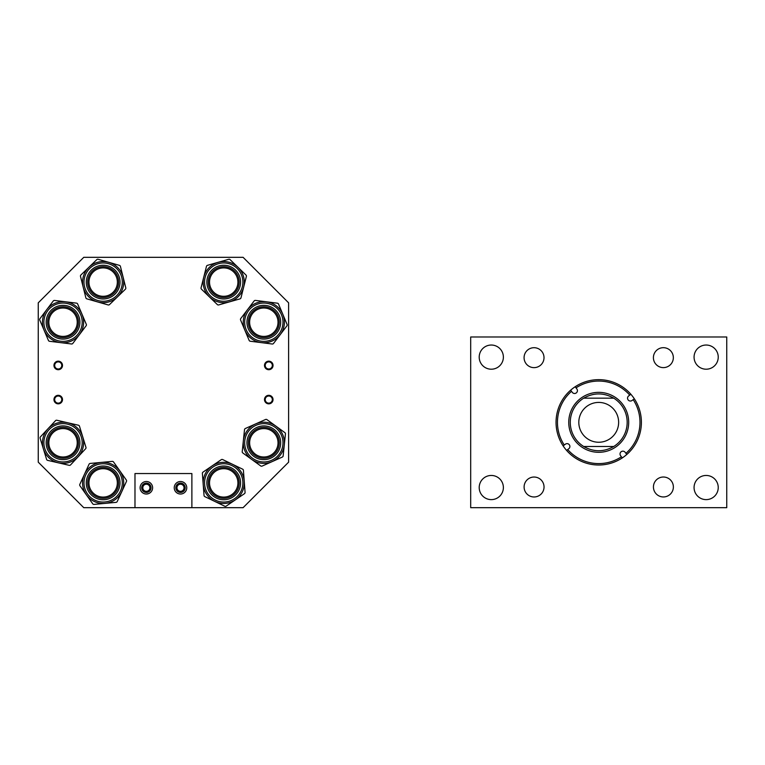<?xml version="1.0" encoding="UTF-8"?>
<svg xmlns="http://www.w3.org/2000/svg" width="765" height="765" viewBox="0 0 765 765"><rect width="100%" height="100%" fill="white"/><g stroke="black" fill="none" stroke-linecap="round" stroke-linejoin="round"><path stroke-width="1.15" d="M479.206 357.121A12.087 12.087 0 0 0 491.293 369.208A12.087 12.087 0 0 0 503.38 357.121A12.087 12.087 0 0 0 491.293 345.034A12.087 12.087 0 0 0 479.206 357.121M694.065 487.534A12.087 12.087 0 0 0 706.152 499.622A12.087 12.087 0 0 0 718.239 487.534A12.087 12.087 0 0 0 706.152 475.457A12.087 12.087 0 0 0 694.065 487.534M653.434 486.989A9.974 9.974 0 0 0 663.398 496.954A9.974 9.974 0 0 0 673.372 486.989A9.974 9.974 0 0 0 663.398 477.016A9.974 9.974 0 0 0 653.434 486.989M524.073 357.676A9.974 9.974 0 0 0 534.047 367.64A9.974 9.974 0 0 0 544.011 357.676A9.974 9.974 0 0 0 534.047 347.702A9.974 9.974 0 0 0 524.073 357.676M653.406 357.657A9.974 9.974 0 0 0 663.379 367.621A9.974 9.974 0 0 0 673.343 357.657A9.974 9.974 0 0 0 663.379 347.683A9.974 9.974 0 0 0 653.406 357.657M524.102 487.009A9.974 9.974 0 0 0 534.066 496.973A9.974 9.974 0 0 0 544.039 487.009A9.974 9.974 0 0 0 534.066 477.035A9.974 9.974 0 0 0 524.102 487.009M694.065 357.121A12.087 12.087 0 0 0 706.152 369.208A12.087 12.087 0 0 0 718.239 357.121A12.087 12.087 0 0 0 706.152 345.034A12.087 12.087 0 0 0 694.065 357.121M479.206 487.534A12.087 12.087 0 0 0 491.293 499.622A12.087 12.087 0 0 0 503.38 487.534A12.087 12.087 0 0 0 491.293 475.457A12.087 12.087 0 0 0 479.206 487.534M726.75 336.983L726.75 507.683L470.695 507.683L470.695 336.983L726.75 336.983M234.807 292.861A15.443 15.443 0 0 0 234.472 271.02A15.443 15.443 0 0 0 212.641 271.355A15.443 15.443 0 0 0 212.966 293.186A15.443 15.443 0 0 0 234.807 292.861A15.443 15.443 0 0 1 212.966 293.186A15.443 15.443 0 0 1 212.641 271.355A15.443 15.443 0 0 0 212.966 293.186A15.443 15.443 0 0 0 234.807 292.861M208.96 267.779A20.579 20.579 0 0 1 238.049 267.339A20.579 20.579 0 0 1 229.347 301.898L218.714 304.919A1.425 1.425 0 0 1 217.337 304.575L201.463 289.17A1.425 1.425 0 0 1 201.071 287.803L206.474 266.354A1.425 1.425 0 0 1 207.458 265.34L218.102 262.309A20.579 20.579 0 0 1 238.489 296.428A20.579 20.579 0 0 1 209.4 296.868A20.579 20.579 0 0 1 208.96 267.779A20.579 20.579 0 0 0 209.4 296.868A20.579 20.579 0 0 0 238.489 296.428M218.102 262.309L228.735 259.287A1.425 1.425 0 0 1 230.112 259.641L245.986 275.037A1.425 1.425 0 0 1 246.378 276.404L240.975 297.853A1.425 1.425 0 0 1 239.99 298.876L229.347 301.898M248.51 320.258A15.443 15.443 0 0 0 261.879 337.528A15.443 15.443 0 0 0 279.149 324.159A15.443 15.443 0 0 0 265.78 306.889A15.443 15.443 0 0 0 248.51 320.258A15.443 15.443 0 0 1 265.78 306.889A15.443 15.443 0 0 1 279.149 324.159A15.443 15.443 0 0 0 265.78 306.889A15.443 15.443 0 0 0 248.51 320.258M266.421 301.793A20.579 20.579 0 0 1 284.236 324.8A20.579 20.579 0 0 1 261.228 342.615A20.579 20.579 0 0 1 243.413 319.617A20.579 20.579 0 0 1 266.421 301.793A20.579 20.579 0 0 1 280.21 334.659A20.579 20.579 0 0 1 261.228 342.615L250.26 341.228A1.425 1.425 0 0 1 249.132 340.368L240.573 319.971A1.425 1.425 0 0 1 240.755 318.556L254.143 300.951A1.425 1.425 0 0 1 255.453 300.406L277.389 303.189A1.425 1.425 0 0 1 278.527 304.049L287.076 324.446A1.425 1.425 0 0 1 286.904 325.861L273.516 343.466A1.425 1.425 0 0 1 272.206 344.011L261.228 342.615M276.328 451.866A15.443 15.443 0 0 0 272.895 430.293A15.443 15.443 0 0 0 251.331 433.726A15.443 15.443 0 0 0 254.755 455.29A15.443 15.443 0 0 0 276.328 451.866A15.443 15.443 0 0 1 254.755 455.29A15.443 15.443 0 0 1 251.331 433.726A15.443 15.443 0 0 0 254.755 455.29A15.443 15.443 0 0 0 276.328 451.866M247.172 430.705A20.579 20.579 0 0 1 275.916 426.143A20.579 20.579 0 0 1 272.206 461.582L262.108 466.086A1.425 1.425 0 0 1 260.693 465.942L242.792 452.947A1.425 1.425 0 0 1 242.218 451.656L244.513 429.653A1.425 1.425 0 0 1 245.345 428.505L265.551 419.497A1.425 1.425 0 0 1 266.966 419.641L275.916 426.143A20.579 20.579 0 0 1 280.478 454.879A20.579 20.579 0 0 1 251.742 459.449A20.579 20.579 0 0 1 247.172 430.705A20.579 20.579 0 0 0 251.742 459.449A20.579 20.579 0 0 0 280.478 454.879M275.916 426.143L284.857 432.636A1.425 1.425 0 0 1 285.441 433.937L283.146 455.93A1.425 1.425 0 0 1 282.304 457.078L272.206 461.582M236.481 474.195A15.443 15.443 0 0 0 215.022 470.14A15.443 15.443 0 0 0 210.968 491.599A15.443 15.443 0 0 0 232.426 495.653A15.443 15.443 0 0 0 236.481 474.195A15.443 15.443 0 0 0 215.022 470.14A15.443 15.443 0 0 0 210.968 491.599A15.443 15.443 0 0 0 232.426 495.653A15.443 15.443 0 0 0 236.481 474.195M206.722 494.486A20.579 20.579 0 0 1 212.125 465.895A20.579 20.579 0 0 1 244.245 481.357L245.068 492.383A1.425 1.425 0 0 1 244.456 493.664L226.182 506.124A1.425 1.425 0 0 1 224.767 506.229L204.838 496.638A1.425 1.425 0 0 1 204.035 495.462L202.381 473.411A1.425 1.425 0 0 1 202.993 472.129L212.125 465.895A20.579 20.579 0 0 1 240.717 471.297A20.579 20.579 0 0 1 235.314 499.889A20.579 20.579 0 0 1 206.722 494.486A20.579 20.579 0 0 0 235.314 499.889A20.579 20.579 0 0 0 240.717 471.297M212.125 465.895L221.267 459.669A1.425 1.425 0 0 1 222.682 459.564L242.61 469.155A1.425 1.425 0 0 1 243.413 470.322L244.245 481.357A20.579 20.579 0 0 1 235.314 499.889M576.102 439.579A28.448 28.448 0 0 1 583.714 398.163A28.448 28.448 0 0 0 583.714 446.502C593.726 452.144 603.728 452.144 613.731 446.502A28.448 28.448 0 0 0 613.731 398.163C603.728 392.522 593.726 392.522 583.714 398.163L613.731 398.163M574.888 440.506A29.978 29.978 0 0 1 580.549 398.489A29.978 29.978 0 0 1 622.557 404.159A29.978 29.978 0 0 1 616.896 446.167A29.978 29.978 0 0 1 574.888 440.506M628.132 399.904A2.85 2.85 0 0 0 632.12 400.449L633.181 399.636A41.262 41.262 0 0 1 625.942 453.339L625.139 452.278A2.85 2.85 0 0 0 621.151 451.742A2.85 2.85 0 0 0 620.606 455.73L621.419 456.791A41.262 41.262 0 0 1 567.707 449.552L568.778 448.739A2.85 2.85 0 0 0 569.313 444.752A2.85 2.85 0 0 0 565.325 444.216L564.264 445.029A41.262 41.262 0 0 1 571.503 391.317L572.316 392.378A2.85 2.85 0 0 0 576.303 392.914A2.85 2.85 0 0 0 576.839 388.926L576.026 387.865A41.262 41.262 0 0 1 629.738 395.113L628.677 395.916A2.85 2.85 0 0 0 628.132 399.904M629.738 395.113L630.857 394.252A42.677 42.677 0 0 1 634.309 398.775L633.181 399.636M625.942 453.339L626.803 454.467A42.677 42.677 0 0 0 634.309 398.775M626.803 454.467A42.677 42.677 0 0 1 622.28 457.919L621.419 456.791M567.707 449.552L566.588 450.413A42.677 42.677 0 0 0 622.28 457.919M566.588 450.413A42.677 42.677 0 0 1 563.136 445.88L564.264 445.029M621.352 405.077A28.448 28.448 0 0 1 613.731 446.502L583.714 446.502M630.857 394.252A42.677 42.677 0 0 0 575.165 386.746L576.026 387.865M571.503 391.317L570.642 390.198A42.677 42.677 0 0 0 563.136 445.88M570.642 390.198A42.677 42.677 0 0 1 575.165 386.746M578.809 422.328A19.919 19.919 0 0 0 598.727 442.247A19.919 19.919 0 0 0 618.636 422.328A19.919 19.919 0 0 0 598.727 402.419A19.919 19.919 0 0 0 578.809 422.328M54.678 399.579A3.557 3.557 0 0 0 58.236 403.136A3.557 3.557 0 0 0 61.793 399.579A3.557 3.557 0 0 0 58.236 396.021A3.557 3.557 0 0 0 54.678 399.579M53.961 399.579A4.265 4.265 0 0 0 58.236 403.844A4.265 4.265 0 0 0 62.501 399.579A4.265 4.265 0 0 0 58.236 395.314A4.265 4.265 0 0 0 53.961 399.579M54.678 365.441A3.557 3.557 0 0 0 58.236 368.988A3.557 3.557 0 0 0 61.793 365.441A3.557 3.557 0 0 0 58.236 361.883A3.557 3.557 0 0 0 54.678 365.441M53.961 365.441A4.265 4.265 0 0 0 58.236 369.705A4.265 4.265 0 0 0 62.501 365.441A4.265 4.265 0 0 0 58.236 361.166A4.265 4.265 0 0 0 53.961 365.441M265.206 399.579A3.557 3.557 0 0 0 268.764 403.136A3.557 3.557 0 0 0 272.321 399.579A3.557 3.557 0 0 0 268.764 396.021A3.557 3.557 0 0 0 265.206 399.579M264.499 399.579A4.265 4.265 0 0 0 268.764 403.844A4.265 4.265 0 0 0 273.038 399.579A4.265 4.265 0 0 0 268.764 395.314A4.265 4.265 0 0 0 264.499 399.579M265.206 365.441A3.557 3.557 0 0 0 268.764 368.988A3.557 3.557 0 0 0 272.321 365.441A3.557 3.557 0 0 0 268.764 361.883A3.557 3.557 0 0 0 265.206 365.441M264.499 365.441A4.265 4.265 0 0 0 268.764 369.705A4.265 4.265 0 0 0 273.038 365.441A4.265 4.265 0 0 0 268.764 361.166A4.265 4.265 0 0 0 264.499 365.441M149.911 487.764A3.548 3.548 0 0 1 146.364 491.321A3.548 3.548 0 0 1 142.806 487.764A3.548 3.548 0 0 1 146.364 484.216A3.548 3.548 0 0 1 149.911 487.764M184.049 487.764A3.548 3.548 0 0 1 180.502 491.321A3.548 3.548 0 0 1 176.954 487.764A3.548 3.548 0 0 1 180.502 484.216A3.548 3.548 0 0 1 184.049 487.764M288.615 302.835L288.615 462.165L243.088 507.683L191.881 507.683L191.881 473.545L134.984 473.545L134.984 507.683L83.767 507.683L38.25 462.165L38.25 302.835L83.767 257.317L243.088 257.317L288.615 302.835M78.087 446.263A15.443 15.443 0 0 0 66.507 427.74A15.443 15.443 0 0 0 47.985 439.32A15.443 15.443 0 0 0 59.565 457.843A15.443 15.443 0 0 0 78.087 446.263A15.443 15.443 0 0 1 59.565 457.843A15.443 15.443 0 0 1 47.985 439.32A15.443 15.443 0 0 0 59.565 457.843A15.443 15.443 0 0 0 78.087 446.263M42.983 438.173A20.579 20.579 0 0 1 67.655 422.739A20.579 20.579 0 0 1 78.087 456.82L70.552 464.91A1.425 1.425 0 0 1 69.194 465.321L47.64 460.358A1.425 1.425 0 0 1 46.598 459.392L40.124 438.24A1.425 1.425 0 0 1 40.44 436.853L55.52 420.674A1.425 1.425 0 0 1 56.878 420.262L67.655 422.739A20.579 20.579 0 0 1 83.089 447.41A20.579 20.579 0 0 1 58.417 462.844A20.579 20.579 0 0 1 42.983 438.173A20.579 20.579 0 0 0 58.417 462.844A20.579 20.579 0 0 0 83.089 447.41M67.655 422.739L78.432 425.225A1.425 1.425 0 0 1 79.474 426.191L85.948 447.343A1.425 1.425 0 0 1 85.632 448.73L78.087 456.82M47.707 320.334A15.443 15.443 0 0 0 61.162 337.537A15.443 15.443 0 0 0 78.365 324.083A15.443 15.443 0 0 0 64.91 306.88A15.443 15.443 0 0 0 47.707 320.334A15.443 15.443 0 0 1 64.91 306.88A15.443 15.443 0 0 1 78.365 324.083A15.443 15.443 0 0 0 64.91 306.88A15.443 15.443 0 0 0 47.707 320.334M65.541 301.783A20.579 20.579 0 0 1 83.462 324.714A20.579 20.579 0 0 1 60.531 342.634A20.579 20.579 0 0 1 42.611 319.703A20.579 20.579 0 0 1 65.541 301.783A20.579 20.579 0 0 1 79.474 334.582A20.579 20.579 0 0 1 60.531 342.634L49.562 341.286A1.425 1.425 0 0 1 48.425 340.435L39.77 320.076A1.425 1.425 0 0 1 39.952 318.661L53.254 300.999A1.425 1.425 0 0 1 54.564 300.444L76.51 303.131A1.425 1.425 0 0 1 77.648 303.982L86.302 324.341A1.425 1.425 0 0 1 86.12 325.756L72.818 343.418A1.425 1.425 0 0 1 71.508 343.973L60.531 342.634M118.518 481.462A15.443 15.443 0 0 0 101.707 467.52A15.443 15.443 0 0 0 87.765 484.331A15.443 15.443 0 0 0 104.576 498.273A15.443 15.443 0 0 0 118.518 481.462A15.443 15.443 0 0 0 101.707 467.52A15.443 15.443 0 0 0 87.765 484.331A15.443 15.443 0 0 0 104.576 498.273A15.443 15.443 0 0 0 118.518 481.462M82.649 484.809A20.579 20.579 0 0 1 101.229 462.414A20.579 20.579 0 0 1 121.836 491.484L117.217 501.534A1.425 1.425 0 0 1 116.06 502.356L94.038 504.412A1.425 1.425 0 0 1 92.747 503.819L79.962 485.775A1.425 1.425 0 0 1 79.828 484.36L89.056 464.259A1.425 1.425 0 0 1 90.222 463.437L101.229 462.414A20.579 20.579 0 0 1 123.624 480.984A20.579 20.579 0 0 1 105.054 503.38A20.579 20.579 0 0 1 82.649 484.809A20.579 20.579 0 0 0 105.054 503.38A20.579 20.579 0 0 0 123.624 480.984M101.229 462.414L112.235 461.381A1.425 1.425 0 0 1 113.536 461.974L126.321 480.018A1.425 1.425 0 0 1 126.455 481.434L121.836 491.484A20.579 20.579 0 0 1 105.054 503.38M114.243 271.365A15.443 15.443 0 0 0 92.402 271.001A15.443 15.443 0 0 0 92.039 292.842A15.443 15.443 0 0 0 113.88 293.205A15.443 15.443 0 0 0 114.243 271.365A15.443 15.443 0 0 0 92.402 271.001A15.443 15.443 0 0 0 92.039 292.842A15.443 15.443 0 0 0 113.88 293.205A15.443 15.443 0 0 0 114.243 271.365M88.348 296.409A20.579 20.579 0 0 1 88.836 267.32A20.579 20.579 0 0 1 123.098 277.112L125.785 287.841A1.425 1.425 0 0 1 125.393 289.208L109.5 304.585A1.425 1.425 0 0 1 108.114 304.929L86.856 298.847A1.425 1.425 0 0 1 85.862 297.824L80.497 276.375A1.425 1.425 0 0 1 80.889 275.008L96.782 259.631A1.425 1.425 0 0 1 98.159 259.278L108.793 262.319A20.579 20.579 0 0 1 117.447 296.897A20.579 20.579 0 0 1 88.348 296.409A20.579 20.579 0 0 0 117.447 296.897A20.579 20.579 0 0 0 117.925 267.798M108.793 262.319L119.426 265.359A1.425 1.425 0 0 1 120.411 266.383L123.098 277.112M180.502 494.027C175.51 492.612 175.51 492.612 180.502 494.027C185.503 492.612 185.503 492.612 180.502 494.027L179.727 493.98M180.502 481.51C175.51 482.925 175.51 482.925 180.502 481.51C185.493 482.925 185.493 482.925 180.502 481.51L181.276 481.558M148.534 493.635L146.364 494.027C141.362 492.612 141.362 492.612 146.364 494.027L145.589 493.98M146.364 481.51C141.362 482.925 141.362 482.925 146.364 481.51C151.355 482.925 151.355 482.925 146.364 481.51L147.138 481.558M174.238 487.764A6.263 6.263 0 0 0 180.502 494.027A6.263 6.263 0 0 0 186.765 487.764A6.263 6.263 0 0 0 180.502 481.51A6.263 6.263 0 0 0 174.238 487.764M150.227 492.689L149.099 493.396M140.1 487.764A6.263 6.263 0 0 0 146.364 494.027A6.263 6.263 0 0 0 152.618 487.764A6.263 6.263 0 0 0 146.364 481.51A6.263 6.263 0 0 0 140.1 487.764M141.697 487.764A4.667 4.667 0 0 0 146.364 492.431A4.667 4.667 0 0 0 151.03 487.764A4.667 4.667 0 0 0 146.364 483.098A4.667 4.667 0 0 0 141.697 487.764M175.835 487.764A4.667 4.667 0 0 0 180.502 492.431A4.667 4.667 0 0 0 185.168 487.764A4.667 4.667 0 0 0 180.502 483.098A4.667 4.667 0 0 0 175.835 487.764M134.984 507.683L191.881 507.683M222.462 267.96A14.2 14.2 0 0 0 209.581 283.366A14.2 14.2 0 0 0 224.987 296.246A14.2 14.2 0 0 0 237.867 280.851A14.2 14.2 0 0 0 222.462 267.96M89.218 284.915A14.2 14.2 0 0 0 105.953 296.026A14.2 14.2 0 0 0 117.064 279.292A14.2 14.2 0 0 0 100.33 268.18A14.2 14.2 0 0 0 89.218 284.915M77.236 322.208A14.2 14.2 0 0 0 63.036 308.008A14.2 14.2 0 0 0 48.836 322.208A14.2 14.2 0 0 0 63.036 336.409A14.2 14.2 0 0 0 77.236 322.208M276.882 327.793A14.2 14.2 0 0 0 269.414 309.146A14.2 14.2 0 0 0 250.767 316.624A14.2 14.2 0 0 0 258.245 335.271A14.2 14.2 0 0 0 276.882 327.793M278.03 442.792A14.2 14.2 0 0 0 263.829 428.591A14.2 14.2 0 0 0 249.629 442.792A14.2 14.2 0 0 0 263.829 456.992A14.2 14.2 0 0 0 278.03 442.792M237.925 482.897A14.2 14.2 0 0 0 223.724 468.696A14.2 14.2 0 0 0 209.524 482.897A14.2 14.2 0 0 0 223.724 497.097A14.2 14.2 0 0 0 237.925 482.897M117.141 485.268A14.2 14.2 0 0 0 105.513 468.897A14.2 14.2 0 0 0 89.142 480.525A14.2 14.2 0 0 0 100.77 496.896A14.2 14.2 0 0 0 117.141 485.268M75.333 449.906A14.2 14.2 0 0 0 70.151 430.494A14.2 14.2 0 0 0 50.739 435.677A14.2 14.2 0 0 0 55.922 455.089A14.2 14.2 0 0 0 75.333 449.906M211.618 270.361A16.868 16.868 0 0 1 235.467 269.997A16.868 16.868 0 0 1 235.83 293.846A16.868 16.868 0 0 1 211.982 294.209A16.868 16.868 0 0 1 211.618 270.361M237.475 295.443A19.154 19.154 0 0 0 237.064 268.362A19.154 19.154 0 0 0 209.973 268.764A19.154 19.154 0 0 0 210.385 295.854A19.154 19.154 0 0 0 237.475 295.443M280.554 324.331A16.868 16.868 0 0 1 261.697 338.943A16.868 16.868 0 0 1 247.095 320.076A16.868 16.868 0 0 1 265.952 305.474A16.868 16.868 0 0 1 280.554 324.331M244.829 319.789A19.154 19.154 0 0 0 261.41 341.209A19.154 19.154 0 0 0 282.83 324.628A19.154 19.154 0 0 0 266.239 303.208A19.154 19.154 0 0 0 244.829 319.789M243.413 319.617A20.579 20.579 0 0 1 266.421 301.793A20.579 20.579 0 0 1 284.236 324.8M250.174 432.885A16.868 16.868 0 0 1 273.736 429.146A16.868 16.868 0 0 1 277.475 452.698A16.868 16.868 0 0 1 253.923 456.447A16.868 16.868 0 0 1 250.174 432.885M279.33 454.037A19.154 19.154 0 0 0 275.075 427.291A19.154 19.154 0 0 0 248.329 431.546A19.154 19.154 0 0 0 252.574 458.292A19.154 19.154 0 0 0 279.33 454.037M209.792 492.402A16.868 16.868 0 0 1 214.219 468.964A16.868 16.868 0 0 1 237.657 473.392A16.868 16.868 0 0 1 233.229 496.829A16.868 16.868 0 0 1 209.792 492.402M239.55 472.101A19.154 19.154 0 0 0 212.928 467.071A19.154 19.154 0 0 0 207.898 493.693A19.154 19.154 0 0 0 234.52 498.723A19.154 19.154 0 0 0 239.55 472.101M46.598 439.005A16.868 16.868 0 0 1 66.823 426.354A16.868 16.868 0 0 1 79.474 446.578A16.868 16.868 0 0 1 59.249 459.23A16.868 16.868 0 0 1 46.598 439.005M81.702 447.095A19.154 19.154 0 0 0 67.339 424.126A19.154 19.154 0 0 0 44.37 438.488A19.154 19.154 0 0 0 58.733 461.458A19.154 19.154 0 0 0 81.702 447.095M79.78 324.255A16.868 16.868 0 0 1 60.99 338.952A16.868 16.868 0 0 1 46.292 320.153A16.868 16.868 0 0 1 65.082 305.464A16.868 16.868 0 0 1 79.78 324.255M44.026 319.875A19.154 19.154 0 0 0 60.703 341.219A19.154 19.154 0 0 0 82.046 324.532A19.154 19.154 0 0 0 65.369 303.198A19.154 19.154 0 0 0 44.026 319.875M42.611 319.703A20.579 20.579 0 0 1 65.541 301.783A20.579 20.579 0 0 1 83.462 324.714M86.349 484.465A16.868 16.868 0 0 1 101.573 466.105A16.868 16.868 0 0 1 119.933 481.328A16.868 16.868 0 0 1 104.709 499.688A16.868 16.868 0 0 1 86.349 484.465M122.209 481.118A19.154 19.154 0 0 0 101.363 463.829A19.154 19.154 0 0 0 84.074 484.675A19.154 19.154 0 0 0 104.92 501.964A19.154 19.154 0 0 0 122.209 481.118M91.016 293.827A16.868 16.868 0 0 1 91.418 269.978A16.868 16.868 0 0 1 115.266 270.38A16.868 16.868 0 0 1 114.865 294.229A16.868 16.868 0 0 1 91.016 293.827M116.902 268.792A19.154 19.154 0 0 0 89.821 268.343A19.154 19.154 0 0 0 89.371 295.424A19.154 19.154 0 0 0 116.452 295.873A19.154 19.154 0 0 0 116.902 268.792"/></g></svg>
